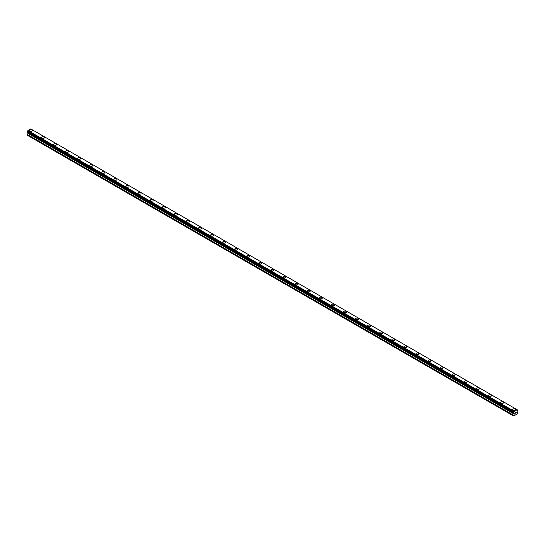<?xml version="1.0" encoding="UTF-8"?>
<svg xmlns="http://www.w3.org/2000/svg" width="545" height="545" viewBox="0 0 545 545"><rect width="100%" height="100%" fill="white"/><g stroke="black" fill="none" stroke-linecap="round" stroke-linejoin="round"><path stroke-width="0.82" d="M29.382 130.596A1.492 0.865 180 0 1 30.302 129.799A1.492 0.865 180 0 1 31.93 129.983A1.492 0.865 180 0 1 32.366 130.596A1.492 0.865 180 0 1 31.447 131.393A1.492 0.865 180 0 1 29.818 131.202A1.492 0.865 180 0 1 29.382 130.596A1.492 0.865 180 0 1 30.302 129.799A1.492 0.865 180 0 1 31.93 129.983A1.492 0.865 180 0 1 32.366 130.596M41.461 137.572A1.492 0.865 180 0 1 42.381 136.775A1.492 0.865 180 0 1 44.016 136.958A1.492 0.865 180 0 1 44.452 137.572A1.492 0.865 180 0 1 43.525 138.369A1.492 0.865 180 0 1 41.897 138.178A1.492 0.865 180 0 1 41.461 137.572A1.492 0.865 180 0 1 42.381 136.775A1.492 0.865 180 0 1 44.016 136.958A1.492 0.865 180 0 1 44.452 137.572M53.539 144.548A1.492 0.865 180 0 1 54.466 143.744A1.492 0.865 180 0 1 56.094 143.935A1.492 0.865 180 0 1 56.53 144.548A1.492 0.865 180 0 1 55.61 145.345A1.492 0.865 180 0 1 53.982 145.154A1.492 0.865 180 0 1 53.539 144.548A1.492 0.865 180 0 1 54.466 143.751A1.492 0.865 180 0 1 56.094 143.935A1.492 0.865 180 0 1 56.53 144.548M65.625 151.517A1.492 0.865 180 0 1 66.545 150.72A1.492 0.865 180 0 1 68.173 150.911A1.492 0.865 180 0 1 68.615 151.524A1.492 0.865 180 0 1 67.689 152.314A1.492 0.865 180 0 1 66.061 152.13A1.492 0.865 180 0 1 65.625 151.517A1.492 0.865 180 0 1 66.545 150.727A1.492 0.865 180 0 1 68.173 150.911A1.492 0.865 180 0 1 68.615 151.517M77.703 158.493A1.492 0.865 180 0 1 78.63 157.696A1.492 0.865 180 0 1 80.258 157.887A1.492 0.865 180 0 1 80.694 158.493A1.492 0.865 180 0 1 79.774 159.29A1.492 0.865 180 0 1 78.139 159.106A1.492 0.865 180 0 1 77.703 158.493A1.492 0.865 180 0 1 78.63 157.696A1.492 0.865 180 0 1 80.258 157.887A1.492 0.865 180 0 1 80.694 158.493M89.789 165.469A1.492 0.865 180 0 1 90.708 164.672A1.492 0.865 180 0 1 92.337 164.863A1.492 0.865 180 0 1 92.773 165.469A1.492 0.865 180 0 1 91.853 166.266A1.492 0.865 180 0 1 90.225 166.082A1.492 0.865 180 0 1 89.789 165.469A1.492 0.865 180 0 1 90.708 164.672A1.492 0.865 180 0 1 92.337 164.863A1.492 0.865 180 0 1 92.773 165.469M101.867 172.445A1.492 0.865 180 0 1 102.787 171.648A1.492 0.865 180 0 1 104.422 171.832A1.492 0.865 180 0 1 104.858 172.445A1.492 0.865 180 0 1 103.931 173.242A1.492 0.865 180 0 1 102.303 173.058A1.492 0.865 180 0 1 101.867 172.445A1.492 0.865 180 0 1 102.787 171.648A1.492 0.865 180 0 1 104.422 171.839A1.492 0.865 180 0 1 104.858 172.445M113.946 179.421A1.492 0.865 180 0 1 114.872 178.624A1.492 0.865 180 0 1 116.501 178.808A1.492 0.865 180 0 1 116.937 179.421A1.492 0.865 180 0 1 116.017 180.218A1.492 0.865 180 0 1 114.389 180.027A1.492 0.865 180 0 1 113.946 179.421A1.492 0.865 180 0 1 114.872 178.624A1.492 0.865 180 0 1 116.501 178.808A1.492 0.865 180 0 1 116.937 179.421M126.031 186.397A1.492 0.865 180 0 1 126.951 185.6A1.492 0.865 180 0 1 128.579 185.784A1.492 0.865 180 0 1 129.022 186.397A1.492 0.865 180 0 1 128.095 187.194A1.492 0.865 180 0 1 126.467 187.003A1.492 0.865 180 0 1 126.031 186.397A1.492 0.865 180 0 1 126.951 185.6A1.492 0.865 180 0 1 128.579 185.784A1.492 0.865 180 0 1 129.022 186.397M138.11 193.373A1.492 0.865 180 0 1 139.036 192.569A1.492 0.865 180 0 1 140.665 192.76A1.492 0.865 180 0 1 141.101 193.373A1.492 0.865 180 0 1 140.181 194.17A1.492 0.865 180 0 1 138.546 193.979A1.492 0.865 180 0 1 138.11 193.373A1.492 0.865 180 0 1 139.036 192.576A1.492 0.865 180 0 1 140.665 192.76A1.492 0.865 180 0 1 141.101 193.373M150.195 200.342A1.492 0.865 180 0 1 151.115 199.545A1.492 0.865 180 0 1 152.743 199.736A1.492 0.865 180 0 1 153.179 200.349A1.492 0.865 180 0 1 152.259 201.139A1.492 0.865 180 0 1 150.631 200.955A1.492 0.865 180 0 1 150.195 200.342A1.492 0.865 180 0 1 151.115 199.552A1.492 0.865 180 0 1 152.743 199.736A1.492 0.865 180 0 1 153.179 200.342M162.274 207.325A1.492 0.865 180 0 1 163.193 206.521A1.492 0.865 180 0 1 164.828 206.712A1.492 0.865 180 0 1 165.264 207.325M164.828 206.712A1.492 0.865 180 0 1 165.264 207.318A1.492 0.865 180 0 1 164.338 208.115A1.492 0.865 180 0 1 162.71 207.931A1.492 0.865 180 0 1 162.274 207.318A1.492 0.865 180 0 1 163.193 206.521A1.492 0.865 180 0 1 164.828 206.712M174.352 214.294A1.492 0.865 180 0 1 175.279 213.497A1.492 0.865 180 0 1 176.907 213.688A1.492 0.865 180 0 1 177.343 214.294A1.492 0.865 180 0 1 176.423 215.091A1.492 0.865 180 0 1 174.795 214.907A1.492 0.865 180 0 1 174.352 214.294A1.492 0.865 180 0 1 175.279 213.497A1.492 0.865 180 0 1 176.907 213.688A1.492 0.865 180 0 1 177.343 214.294M186.438 221.27A1.492 0.865 180 0 1 187.357 220.473A1.492 0.865 180 0 1 188.986 220.657A1.492 0.865 180 0 1 189.428 221.27A1.492 0.865 180 0 1 188.502 222.067A1.492 0.865 180 0 1 186.874 221.883A1.492 0.865 180 0 1 186.438 221.27A1.492 0.865 180 0 1 187.357 220.473A1.492 0.865 180 0 1 188.986 220.664A1.492 0.865 180 0 1 189.428 221.27M198.516 228.246A1.492 0.865 180 0 1 199.443 227.449A1.492 0.865 180 0 1 201.071 227.633A1.492 0.865 180 0 1 201.507 228.246A1.492 0.865 180 0 1 200.587 229.043A1.492 0.865 180 0 1 198.952 228.852A1.492 0.865 180 0 1 198.516 228.246A1.492 0.865 180 0 1 199.443 227.449A1.492 0.865 180 0 1 201.071 227.64A1.492 0.865 180 0 1 201.507 228.246M210.602 235.222A1.492 0.865 180 0 1 211.521 234.425A1.492 0.865 180 0 1 213.15 234.609A1.492 0.865 180 0 1 213.585 235.222A1.492 0.865 180 0 1 212.666 236.019A1.492 0.865 180 0 1 211.038 235.828A1.492 0.865 180 0 1 210.602 235.222A1.492 0.865 180 0 1 211.521 234.425A1.492 0.865 180 0 1 213.15 234.609A1.492 0.865 180 0 1 213.585 235.222M222.68 242.198A1.492 0.865 180 0 1 223.6 241.401A1.492 0.865 180 0 1 225.235 241.585A1.492 0.865 180 0 1 225.671 242.198A1.492 0.865 180 0 1 224.744 242.995A1.492 0.865 180 0 1 223.116 242.804A1.492 0.865 180 0 1 222.68 242.198A1.492 0.865 180 0 1 223.6 241.401A1.492 0.865 180 0 1 225.235 241.585A1.492 0.865 180 0 1 225.671 242.198M234.759 249.167A1.492 0.865 180 0 1 235.685 248.37A1.492 0.865 180 0 1 237.313 248.561A1.492 0.865 180 0 1 237.749 249.174A1.492 0.865 180 0 1 236.83 249.964A1.492 0.865 180 0 1 235.202 249.78A1.492 0.865 180 0 1 234.759 249.167A1.492 0.865 180 0 1 235.685 248.377A1.492 0.865 180 0 1 237.313 248.561A1.492 0.865 180 0 1 237.749 249.167M246.844 256.143A1.492 0.865 180 0 1 247.764 255.346A1.492 0.865 180 0 1 249.392 255.537A1.492 0.865 180 0 1 249.835 256.15A1.492 0.865 180 0 1 248.908 256.94A1.492 0.865 180 0 1 247.28 256.756A1.492 0.865 180 0 1 246.844 256.143A1.492 0.865 180 0 1 247.764 255.353A1.492 0.865 180 0 1 249.392 255.537A1.492 0.865 180 0 1 249.835 256.143M258.923 263.119A1.492 0.865 180 0 1 259.849 262.322A1.492 0.865 180 0 1 261.477 262.513A1.492 0.865 180 0 1 261.913 263.119A1.492 0.865 180 0 1 260.994 263.916A1.492 0.865 180 0 1 259.359 263.732A1.492 0.865 180 0 1 258.923 263.119A1.492 0.865 180 0 1 259.849 262.322A1.492 0.865 180 0 1 261.477 262.513A1.492 0.865 180 0 1 261.913 263.119M273.556 269.489A1.492 0.865 180 0 1 273.992 270.095A1.492 0.865 180 0 1 273.072 270.892A1.492 0.865 180 0 1 271.444 270.708A1.492 0.865 180 0 1 271.008 270.095A1.492 0.865 180 0 1 271.928 269.298A1.492 0.865 180 0 1 273.556 269.489M271.008 270.095A1.492 0.865 180 0 1 271.928 269.298A1.492 0.865 180 0 1 273.556 269.482A1.492 0.865 180 0 1 273.992 270.095M283.087 277.071A1.492 0.865 180 0 1 284.006 276.274A1.492 0.865 180 0 1 285.641 276.458A1.492 0.865 180 0 1 286.077 277.071A1.492 0.865 180 0 1 285.151 277.868A1.492 0.865 180 0 1 283.523 277.678A1.492 0.865 180 0 1 283.087 277.071A1.492 0.865 180 0 1 284.006 276.274A1.492 0.865 180 0 1 285.641 276.465A1.492 0.865 180 0 1 286.077 277.071M295.165 284.047A1.492 0.865 180 0 1 296.092 283.25A1.492 0.865 180 0 1 297.72 283.434A1.492 0.865 180 0 1 298.156 284.047A1.492 0.865 180 0 1 297.236 284.844A1.492 0.865 180 0 1 295.608 284.654A1.492 0.865 180 0 1 295.165 284.047A1.492 0.865 180 0 1 296.092 283.25A1.492 0.865 180 0 1 297.72 283.434A1.492 0.865 180 0 1 298.156 284.047M307.251 291.023A1.492 0.865 180 0 1 308.17 290.226A1.492 0.865 180 0 1 309.798 290.41A1.492 0.865 180 0 1 310.241 291.023A1.492 0.865 180 0 1 309.315 291.82A1.492 0.865 180 0 1 307.687 291.63A1.492 0.865 180 0 1 307.251 291.023A1.492 0.865 180 0 1 308.17 290.226A1.492 0.865 180 0 1 309.798 290.41A1.492 0.865 180 0 1 310.241 291.023M319.329 297.999A1.492 0.865 180 0 1 320.256 297.202A1.492 0.865 180 0 1 321.884 297.386A1.492 0.865 180 0 1 322.32 297.999M321.884 297.386A1.492 0.865 180 0 1 322.32 297.992A1.492 0.865 180 0 1 321.4 298.796A1.492 0.865 180 0 1 319.765 298.606A1.492 0.865 180 0 1 319.329 297.992A1.492 0.865 180 0 1 320.256 297.195A1.492 0.865 180 0 1 321.884 297.386M331.415 304.968A1.492 0.865 180 0 1 332.334 304.171A1.492 0.865 180 0 1 333.962 304.362A1.492 0.865 180 0 1 334.398 304.975A1.492 0.865 180 0 1 333.479 305.765A1.492 0.865 180 0 1 331.851 305.582A1.492 0.865 180 0 1 331.415 304.968A1.492 0.865 180 0 1 332.334 304.178A1.492 0.865 180 0 1 333.962 304.362A1.492 0.865 180 0 1 334.398 304.968M343.493 311.944A1.492 0.865 180 0 1 344.413 311.147A1.492 0.865 180 0 1 346.048 311.338A1.492 0.865 180 0 1 346.484 311.944A1.492 0.865 180 0 1 345.557 312.741A1.492 0.865 180 0 1 343.929 312.558A1.492 0.865 180 0 1 343.493 311.944A1.492 0.865 180 0 1 344.413 311.147A1.492 0.865 180 0 1 346.048 311.338A1.492 0.865 180 0 1 346.484 311.944M355.572 318.92A1.492 0.865 180 0 1 356.498 318.123A1.492 0.865 180 0 1 358.126 318.307A1.492 0.865 180 0 1 358.562 318.92A1.492 0.865 180 0 1 357.643 319.717A1.492 0.865 180 0 1 356.014 319.534A1.492 0.865 180 0 1 355.572 318.92A1.492 0.865 180 0 1 356.498 318.123A1.492 0.865 180 0 1 358.126 318.314A1.492 0.865 180 0 1 358.562 318.92M367.657 325.896A1.492 0.865 180 0 1 368.577 325.099A1.492 0.865 180 0 1 370.205 325.283A1.492 0.865 180 0 1 370.648 325.896A1.492 0.865 180 0 1 369.721 326.693A1.492 0.865 180 0 1 368.093 326.51A1.492 0.865 180 0 1 367.657 325.896A1.492 0.865 180 0 1 368.577 325.099A1.492 0.865 180 0 1 370.205 325.29A1.492 0.865 180 0 1 370.648 325.896M379.736 332.872A1.492 0.865 180 0 1 380.662 332.075A1.492 0.865 180 0 1 382.29 332.259A1.492 0.865 180 0 1 382.726 332.872A1.492 0.865 180 0 1 381.807 333.669A1.492 0.865 180 0 1 380.172 333.479A1.492 0.865 180 0 1 379.736 332.872A1.492 0.865 180 0 1 380.662 332.075A1.492 0.865 180 0 1 382.29 332.259A1.492 0.865 180 0 1 382.726 332.872M391.821 339.848A1.492 0.865 180 0 1 392.741 339.051A1.492 0.865 180 0 1 394.369 339.235A1.492 0.865 180 0 1 394.805 339.848A1.492 0.865 180 0 1 393.885 340.645A1.492 0.865 180 0 1 392.257 340.455A1.492 0.865 180 0 1 391.821 339.848A1.492 0.865 180 0 1 392.741 339.051A1.492 0.865 180 0 1 394.369 339.235A1.492 0.865 180 0 1 394.805 339.848M403.899 346.824A1.492 0.865 180 0 1 404.819 346.021A1.492 0.865 180 0 1 406.454 346.211A1.492 0.865 180 0 1 406.89 346.824A1.492 0.865 180 0 1 405.964 347.621A1.492 0.865 180 0 1 404.336 347.431A1.492 0.865 180 0 1 403.899 346.824A1.492 0.865 180 0 1 404.819 346.027A1.492 0.865 180 0 1 406.454 346.211A1.492 0.865 180 0 1 406.89 346.824M415.978 353.794A1.492 0.865 180 0 1 416.905 352.996A1.492 0.865 180 0 1 418.533 353.187A1.492 0.865 180 0 1 418.969 353.8A1.492 0.865 180 0 1 418.049 354.591A1.492 0.865 180 0 1 416.421 354.407A1.492 0.865 180 0 1 415.978 353.794A1.492 0.865 180 0 1 416.905 353.003A1.492 0.865 180 0 1 418.533 353.187A1.492 0.865 180 0 1 418.969 353.794M428.063 360.77A1.492 0.865 180 0 1 428.983 359.972A1.492 0.865 180 0 1 430.611 360.163A1.492 0.865 180 0 1 431.054 360.77A1.492 0.865 180 0 1 430.128 361.567A1.492 0.865 180 0 1 428.499 361.383A1.492 0.865 180 0 1 428.063 360.77A1.492 0.865 180 0 1 428.983 359.972A1.492 0.865 180 0 1 430.611 360.163A1.492 0.865 180 0 1 431.054 360.77M440.142 367.746A1.492 0.865 180 0 1 441.069 366.949A1.492 0.865 180 0 1 442.697 367.139A1.492 0.865 180 0 1 443.133 367.746A1.492 0.865 180 0 1 442.213 368.543A1.492 0.865 180 0 1 440.578 368.359A1.492 0.865 180 0 1 440.142 367.746A1.492 0.865 180 0 1 441.069 366.949A1.492 0.865 180 0 1 442.697 367.139A1.492 0.865 180 0 1 443.133 367.746M452.227 374.722A1.492 0.865 180 0 1 453.147 373.925A1.492 0.865 180 0 1 454.775 374.108A1.492 0.865 180 0 1 455.211 374.722A1.492 0.865 180 0 1 454.292 375.519A1.492 0.865 180 0 1 452.663 375.335A1.492 0.865 180 0 1 452.227 374.722A1.492 0.865 180 0 1 453.147 373.925A1.492 0.865 180 0 1 454.775 374.115A1.492 0.865 180 0 1 455.211 374.722M464.306 381.698A1.492 0.865 180 0 1 465.226 380.901A1.492 0.865 180 0 1 466.861 381.084A1.492 0.865 180 0 1 467.297 381.698A1.492 0.865 180 0 1 466.37 382.495A1.492 0.865 180 0 1 464.742 382.304A1.492 0.865 180 0 1 464.306 381.698A1.492 0.865 180 0 1 465.226 380.901A1.492 0.865 180 0 1 466.861 381.084A1.492 0.865 180 0 1 467.297 381.698M476.385 388.674A1.492 0.865 180 0 1 477.311 387.877A1.492 0.865 180 0 1 478.939 388.06A1.492 0.865 180 0 1 479.375 388.674A1.492 0.865 180 0 1 478.456 389.471A1.492 0.865 180 0 1 476.827 389.28A1.492 0.865 180 0 1 476.385 388.674A1.492 0.865 180 0 1 477.311 387.877A1.492 0.865 180 0 1 478.939 388.06A1.492 0.865 180 0 1 479.375 388.674M488.47 395.65A1.492 0.865 180 0 1 489.39 394.853A1.492 0.865 180 0 1 491.018 395.036A1.492 0.865 180 0 1 491.461 395.65A1.492 0.865 180 0 1 490.534 396.447A1.492 0.865 180 0 1 488.906 396.256A1.492 0.865 180 0 1 488.47 395.65A1.492 0.865 180 0 1 489.39 394.853A1.492 0.865 180 0 1 491.018 395.036A1.492 0.865 180 0 1 491.461 395.65M500.548 402.619A1.492 0.865 180 0 1 501.475 401.822A1.492 0.865 180 0 1 503.103 402.012A1.492 0.865 180 0 1 503.539 402.626A1.492 0.865 180 0 1 502.619 403.416A1.492 0.865 180 0 1 500.984 403.232A1.492 0.865 180 0 1 500.548 402.619A1.492 0.865 180 0 1 501.475 401.829A1.492 0.865 180 0 1 503.103 402.012A1.492 0.865 180 0 1 503.539 402.619M512.634 409.595A1.492 0.865 180 0 1 513.553 408.798A1.492 0.865 180 0 1 515.182 408.988A1.492 0.865 180 0 1 515.618 409.602A1.492 0.865 180 0 1 514.698 410.392A1.492 0.865 180 0 1 513.07 410.208A1.492 0.865 180 0 1 512.634 409.595A1.492 0.865 180 0 1 513.553 408.798A1.492 0.865 180 0 1 515.182 408.988A1.492 0.865 180 0 1 515.618 409.595M515.114 412.654L515.114 413.008L515.502 412.429L515.107 412.654M515.114 413.069L515.114 413.423L515.107 413.069M515.059 413.512L515.502 412.367M515.815 412.415L516.224 412.04M516.115 412.531L515.877 412.981L516.115 412.531M515.877 412.981L516.299 412.742L515.877 412.981M515.768 413.103L516.299 412.797L515.768 413.103L516.21 412.136M513.765 413.083A0.6 0.347 -60 0 1 514.126 413.287L513.519 412.926L513.765 412.143A0.6 0.347 -60 0 0 514.126 411.509L517.144 409.772A0.6 0.347 -60 0 0 517.505 409.983L517.505 410.916A0.6 0.347 -60 0 0 517.144 411.55L517.042 412.367L517.75 412.892L517.525 413.914L513.519 415.964L514.194 414.105L27.924 133.362L27.25 135.214L513.519 415.964M514.194 414.105L514.126 413.287M27.952 132.626L27.924 133.362M27.441 132.333L513.71 413.083L27.441 132.333M517.048 409.656L30.772 128.906L27.856 130.766A0.6 0.347 -60 0 1 27.495 131.393L27.277 132.237L513.547 412.987M517.559 409.983L517.144 409.738L517.559 409.983M514.228 411.284L27.952 130.534M514.126 411.509L27.856 130.766M517.505 409.983L517.144 409.772M514.153 411.407L27.884 130.664M513.765 412.143L27.495 131.393M513.71 412.197L27.441 131.454M513.547 412.483L27.277 131.74M513.519 412.572L27.25 131.829M513.519 412.926L27.25 132.183M514.228 413.423L27.959 132.673M514.228 413.989L27.959 133.239M513.56 415.215L27.284 134.465M513.519 415.331L27.25 134.588"/></g></svg>
